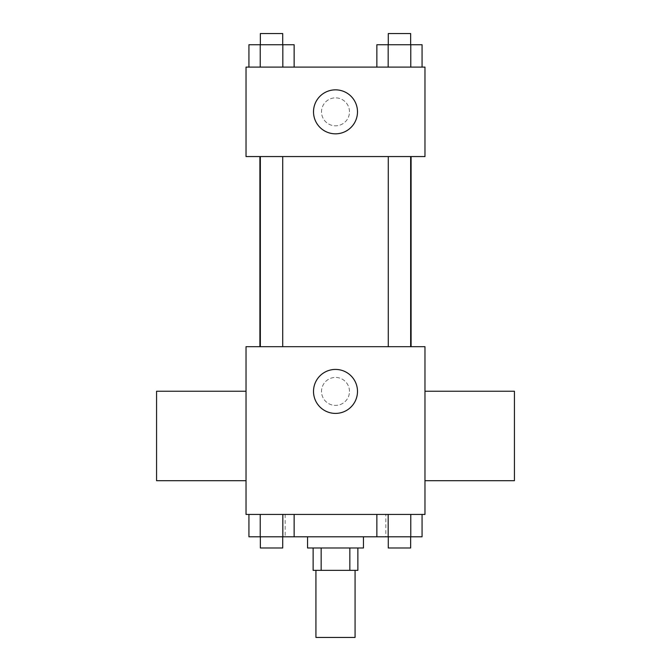 <?xml version="1.0" encoding="UTF-8"?>
<svg xmlns="http://www.w3.org/2000/svg" width="671" height="671" viewBox="0 0 671 671"><rect width="100%" height="100%" fill="white"/><g stroke="black" fill="none" stroke-linecap="round" stroke-linejoin="round"><path stroke-width="0.5" stroke-dasharray="3.35 2.52" d="M355.068 637.45L315.932 637.45M355.068 570.35L315.932 570.35L355.068 570.35M321.157 570.35L313.131 570.35L313.131 547.981L321.157 547.981L321.157 570.35L357.869 570.35L357.869 547.981L349.843 547.981L349.843 570.35M321.157 547.981L313.131 547.981M349.843 547.981L357.869 547.981M307.544 547.981L363.456 547.981M335.5 536.8L307.544 536.8L335.5 536.8M376.867 514.431L422.067 514.431L376.867 514.431L422.067 514.431L376.867 514.431L388.173 514.431L376.867 514.431L376.867 536.8L260.231 536.8L282.827 536.8L282.827 514.431L248.933 514.431L294.133 514.431L248.933 514.431L294.133 514.431L260.231 514.431L260.231 536.8L282.827 536.8L282.827 514.431L294.133 514.431L294.133 536.8M385.825 514.431L285.175 514.431L385.825 514.431L385.825 536.8M246.031 514.431L424.969 514.431L424.969 346.681L246.031 346.681L246.031 514.431M349.482 391.419A13.982 13.982 0 0 0 328.513 379.308A13.982 13.982 0 0 0 328.513 403.523A13.982 13.982 0 0 0 349.482 391.419A13.982 13.982 0 0 0 328.513 379.308A13.982 13.982 0 0 0 328.513 403.523A13.982 13.982 0 0 0 349.482 391.419M411.097 346.681L259.903 346.681L411.097 346.681M282.717 346.681L260.348 346.681L282.717 346.681L260.348 346.681L282.717 346.681L282.717 156.569L260.348 156.569L282.717 156.569M410.652 346.681L388.283 346.681L410.652 346.681L388.283 346.681L410.652 346.681L410.652 156.569L388.283 156.569L410.652 156.569M246.031 480.704L246.031 391.235L246.031 480.704M424.969 391.235L424.969 480.704L424.969 391.235M514.431 391.235L514.431 480.704M156.569 480.704L156.569 391.235M357.492 391.419A21.992 21.992 0 0 1 324.504 410.459A21.992 21.992 0 0 1 324.504 372.371A21.992 21.992 0 0 1 357.492 391.419M411.097 156.569L259.903 156.569L411.097 156.569M246.031 156.569L424.969 156.569L424.969 67.1L246.031 67.1L246.031 156.569M349.482 111.831A13.982 13.982 0 0 0 328.513 99.727A13.982 13.982 0 0 0 328.513 123.942A13.982 13.982 0 0 0 349.482 111.831A13.982 13.982 0 0 0 328.513 99.727A13.982 13.982 0 0 0 328.513 123.942A13.982 13.982 0 0 0 349.482 111.831M248.933 67.1L248.933 44.731L260.231 44.731L260.231 67.1L248.933 67.1L294.133 67.1L248.933 67.1L294.133 67.1L248.933 67.1L294.133 67.1L248.933 67.1L260.231 67.1L260.231 44.731L294.133 44.731L282.827 44.731L282.827 67.1L282.827 44.731L248.933 44.731L294.133 44.731L294.133 67.1M376.867 67.1L376.867 44.731L388.173 44.731L388.173 67.1L376.867 67.1L422.067 67.1L376.867 67.1L422.067 67.1L376.867 67.1L422.067 67.1L376.867 67.1L388.173 67.1L388.173 44.731L422.067 44.731L410.769 44.731L410.769 67.1L410.769 44.731L376.867 44.731L422.067 44.731L422.067 67.1M246.031 125.812L246.039 97.857L246.031 125.812M424.969 97.857L424.961 125.812L424.969 97.857M357.492 111.831A21.992 21.992 0 0 1 324.504 130.879A21.992 21.992 0 0 1 324.504 92.791A21.992 21.992 0 0 1 357.492 111.831M410.652 44.731L388.283 44.731L410.652 44.731L388.283 44.731L410.652 44.731L410.652 33.55L388.283 33.55L410.652 33.55L388.283 33.55L388.283 44.731M282.717 44.731L260.348 44.731L282.717 44.731L260.348 44.731L282.717 44.731L282.717 33.55L260.348 33.55L282.717 33.55L260.348 33.55L260.348 44.731M410.769 44.731L410.769 67.1M388.173 44.731L388.173 67.1M282.827 44.731L282.827 67.1M260.231 44.731L260.231 67.1M376.867 536.8L388.173 536.8L388.173 514.431L410.769 514.431L388.173 514.431L388.173 536.8L422.067 536.8L410.769 536.8L422.067 536.8L422.067 514.431L410.769 514.431L410.769 536.8L388.173 536.8L410.769 536.8L410.769 514.431L422.067 514.431M410.652 536.8L388.283 536.8L410.652 536.8L388.283 536.8L410.652 536.8L410.652 547.981L388.283 547.981L410.652 547.981L388.283 547.981L388.283 536.8M248.933 514.431L260.231 514.431L248.933 514.431L260.231 514.431L248.933 514.431L248.933 536.8L260.231 536.8L248.933 536.8L260.231 536.8L260.231 514.431L282.827 514.431L282.827 536.8M282.717 536.8L260.348 536.8L282.717 536.8L260.348 536.8L282.717 536.8L282.717 547.981L260.348 547.981L282.717 547.981L260.348 547.981L260.348 536.8M410.769 514.431L410.769 536.8M388.173 514.431L388.173 536.8M260.231 514.431L282.827 514.431L260.231 514.431L260.231 536.8M294.133 514.431L282.827 514.431M285.175 514.431L285.175 536.8M260.348 156.569L260.348 346.681M388.283 156.569L388.283 346.681"/><path stroke-width="1.01" d="M315.932 570.35L315.932 637.45L355.068 637.45L355.068 570.35M349.843 547.981L349.843 570.35L313.131 570.35L313.131 547.981M349.843 570.35L357.869 570.35L357.869 547.981M363.456 536.8L363.456 547.981L307.544 547.981L307.544 536.8M321.157 547.981L321.157 570.35M294.133 514.431L294.133 536.8L422.067 536.8L422.067 514.431M424.969 514.431L246.031 514.431L246.031 346.681L424.969 346.681L424.969 514.431M357.492 391.419A21.992 21.992 0 0 1 324.504 410.459A21.992 21.992 0 0 1 324.504 372.371A21.992 21.992 0 0 1 357.492 391.419M424.969 480.704L514.431 480.704L514.431 391.235L424.969 391.235M246.031 391.235L156.569 391.235L156.569 480.704L246.031 480.704M411.097 156.569L411.097 346.681M388.283 346.681L388.283 156.569M282.717 156.569L282.717 346.681M424.969 156.569L246.031 156.569L246.031 67.1L424.969 67.1L424.969 156.569M357.492 111.831A21.992 21.992 0 0 1 324.504 130.879A21.992 21.992 0 0 1 324.504 92.791A21.992 21.992 0 0 1 357.492 111.831M422.067 67.1L422.067 44.731L376.867 44.731L376.867 67.1M410.769 44.731L410.769 67.1M388.173 44.731L388.173 67.1M388.283 44.731L388.283 33.55L410.652 33.55L410.652 44.731M294.133 67.1L294.133 44.731L248.933 44.731L248.933 67.1M282.827 44.731L282.827 67.1M260.231 44.731L260.231 67.1M260.348 44.731L260.348 33.55L282.717 33.55L282.717 44.731M376.867 514.431L376.867 536.8M410.769 514.431L410.769 536.8M388.173 514.431L388.173 536.8M410.652 536.8L410.652 547.981L388.283 547.981L388.283 536.8M294.133 536.8L248.933 536.8L248.933 514.431M282.827 514.431L282.827 536.8M260.231 514.431L260.231 536.8M282.717 536.8L282.717 547.981L260.348 547.981L260.348 536.8M259.903 156.569L259.903 346.681M410.652 346.681L410.652 156.569M260.348 156.569L260.348 346.681"/></g></svg>

